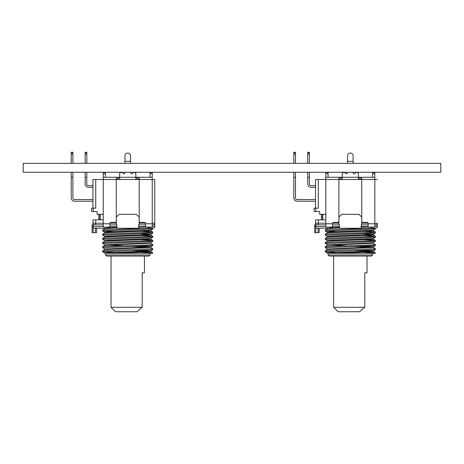 <?xml version="1.0" encoding="UTF-8"?>
<svg xmlns="http://www.w3.org/2000/svg" width="464" height="464" viewBox="0 0 464 464"><rect width="100%" height="100%" fill="white"/><g stroke="black" fill="none" stroke-linecap="round" stroke-linejoin="round"><path stroke-width="0.7" d="M347.536 156.519L347.536 155.579A2.784 2.523 180 0 1 353.104 155.579L353.104 156.519M370.208 226.89L372.766 228.16L325.287 229.918L325.287 231.014L336.968 231.664M375.376 228.224L375.353 228.926L325.264 230.991M372.766 228.16L375.654 228.224A1.67 1.67 0 0 0 377.325 226.554L377.325 223.213A1.67 1.67 0 0 1 375.654 224.883L374.819 224.883L375.654 224.883M363.672 231.362L375.353 232.006L372.018 232.383L325.287 234.094L325.287 235.19L327.549 236.501L329.301 236.733M375.376 232.035L375.353 233.102L325.264 235.167M363.672 235.538L375.353 236.182L372.018 236.559L325.287 238.27L325.287 239.366L327.549 240.677L329.301 240.909M375.376 236.211L375.353 237.278L325.264 239.343M363.672 239.714L375.353 240.358L372.018 240.735L325.287 242.446L325.264 243.519L327.549 244.853L327.549 245.317L325.264 246.651L325.264 247.695L327.549 249.029L327.549 249.493L325.264 250.827L325.287 251.894L336.968 252.544M375.376 240.387L375.353 241.454L325.264 243.519M375.353 241.454L373.091 242.765L373.091 243.229L375.376 244.563L372.018 244.911L325.287 246.622M375.376 244.563L375.353 245.63L325.264 247.695M363.672 246.28L373.114 246.912L373.091 247.405L375.376 248.739L325.287 250.798M375.376 248.739L375.353 249.806L325.264 251.871M372.534 254.951L328.106 254.951L329.22 256.064L371.42 256.064L372.534 254.951L372.534 253.28M350.32 253.28L375.376 253.28L375.376 252.915L371.705 253.28L327.833 253.28M333.616 307.29L364.785 307.29L359.501 311.744L338.07 311.744L333.616 307.29L333.616 256.064M361.763 179.504L374.819 179.504L374.819 227.111L368.138 227.111L368.138 223.491A1.114 1.114 0 0 0 367.024 222.378L362.877 222.378A1.114 1.114 0 0 1 361.763 221.264L361.734 177.277L374.819 177.277L374.819 179.504L377.325 179.504M325.821 214.304L319.696 214.304L319.696 211.52L314.128 211.52L314.128 208.179L318.304 208.179L318.304 179.504L325.821 179.504L325.821 177.277L338.906 177.277L338.906 179.504L325.821 179.504L325.821 223.77L332.502 223.77L332.502 227.111L325.821 227.111L325.821 223.77M361.734 179.504L338.906 179.504M319.139 228.224L319.139 232.679L315.798 232.679L315.52 223.213A1.67 1.67 0 0 0 317.19 224.883A1.67 1.67 0 0 1 315.52 223.213L315.52 219.872L325.821 219.872M307.725 163.357L307.725 152.256L309.395 152.256L309.395 152.749L307.725 152.749M315.52 187.299L311.066 187.299A3.341 3.341 0 0 1 307.725 183.959L307.725 172.266M309.395 163.357L309.395 152.749M315.52 185.629L311.066 185.629A1.67 1.67 0 0 1 309.395 183.959L309.395 172.266M309.395 154.071L307.725 154.071M309.395 177.312L307.725 177.312M293.805 163.357L293.805 152.256L295.475 152.256L295.475 152.749L293.805 152.749M315.52 201.219L297.146 201.219A3.341 3.341 0 0 1 293.805 197.879L293.805 172.266M295.475 163.357L295.475 152.749M315.52 199.549L297.146 199.549A1.67 1.67 0 0 1 295.475 197.879L295.475 172.266M295.475 154.071L293.805 154.071M295.475 177.312L293.805 177.312M315.52 208.179L315.52 179.504L318.304 179.504M367.024 256.064L367.024 272.768L364.785 272.768L364.785 307.29M315.52 226.554A1.67 1.67 0 0 0 317.19 228.224L330.53 228.224L330.432 227.783L329.069 227.111M315.798 232.679L314.685 232.679L314.685 224.883L315.52 224.883A1.67 1.67 0 0 0 317.19 226.554L325.821 226.554M374.819 226.554L375.654 226.554A1.67 1.67 0 0 0 377.325 224.883M325.821 224.883L317.19 224.883M368.138 224.883L361.734 224.883L361.734 217.088L358.95 214.304L341.69 214.304L338.906 217.088L338.906 224.883L332.502 224.883M368.138 226.554L361.178 226.554M339.462 226.554L332.502 226.554M338.906 224.883L339.462 224.883L339.462 228.224L361.178 228.224L361.178 224.883L361.734 224.883M363.672 252.242L375.376 252.915M342.246 179.504L342.246 177.277L358.394 177.277L358.394 179.504M328.048 173.658L325.821 173.658L325.821 172.544L328.048 172.544L328.048 177.277M345.634 173.426A1.114 1.114 0 0 0 347.536 172.637A1.114 1.114 0 0 1 345.634 173.426L344.752 172.544L343.36 172.544A1.114 1.114 0 0 0 342.246 173.658L342.246 177.277L340.019 177.277L340.019 179.504M374.819 173.658L372.592 173.658L372.592 172.544L374.819 172.544L374.819 177.277M355.006 173.426A1.114 1.114 0 0 1 353.104 172.637A1.114 1.114 0 0 0 355.006 173.426L355.888 172.544L357.28 172.544A1.114 1.114 0 0 1 358.394 173.658L358.394 177.277L361.734 177.277M372.592 173.658L372.592 177.277M338.906 177.277L340.019 177.277M332.502 223.77L332.502 223.491A1.114 1.114 0 0 1 333.616 222.378L337.763 222.378A1.114 1.114 0 0 0 338.877 221.264L338.877 179.504M347.536 155.579L347.536 163.357M347.536 172.266L347.536 172.637M353.104 155.579L353.104 163.357M325.821 173.658L325.821 177.277M358.394 177.277L358.394 173.658M353.104 172.266L353.104 172.637M344.752 172.544L343.36 172.544M124.955 156.519L124.955 155.579A2.784 2.523 180 0 1 130.523 155.579L130.523 156.519M147.627 226.89L150.185 228.16L102.706 229.918L102.706 231.014L114.388 231.664M152.795 228.224L152.772 228.926L102.683 230.991M150.185 228.16L153.074 228.224A1.67 1.67 0 0 0 154.744 226.554L154.744 179.504L152.238 179.504L152.238 227.111L145.557 227.111L145.557 223.491A1.114 1.114 0 0 0 144.443 222.378L140.296 222.378A1.114 1.114 0 0 1 139.183 221.264L139.183 179.504L95.723 179.504L95.723 208.179L93.218 208.179L93.218 211.52L91.547 211.52L91.547 208.179L93.218 208.179M141.091 231.362L152.772 232.006L149.437 232.383L102.706 234.094L102.706 235.19L104.968 236.501L106.72 236.733M152.795 232.035L152.772 233.102L102.683 235.167M141.091 235.538L152.772 236.182L149.437 236.559L102.706 238.27L102.706 239.366L104.968 240.677L106.72 240.909M152.795 236.211L152.772 237.278L102.683 239.343M141.091 239.714L152.772 240.358L149.437 240.735L102.706 242.446L102.683 243.519L104.968 244.853L104.968 245.317L102.683 246.651L102.683 247.695L104.968 249.029L104.968 249.493L102.683 250.827L102.706 251.894L114.388 252.544M152.795 240.387L152.772 241.454L102.683 243.519M152.772 241.454L150.51 242.765L150.51 243.229L152.795 244.563L149.437 244.911L102.706 246.622M152.795 244.563L152.772 245.63L102.683 247.695M141.091 246.28L150.533 246.912L150.51 247.405L152.795 248.739L102.706 250.798M152.795 248.739L152.772 249.806L102.683 251.871M149.953 254.951L105.525 254.951L106.639 256.064L148.84 256.064L149.953 254.951L149.953 253.28M127.739 253.28L152.795 253.28L152.795 252.915L149.124 253.28L105.253 253.28M111.035 307.29L142.204 307.29L136.921 311.744L115.49 311.744L111.035 307.29L111.035 256.064M103.24 214.304L97.115 214.304L97.115 211.52L93.218 211.52M96.558 228.224L96.558 232.679L93.218 232.679L92.939 223.213A1.67 1.67 0 0 0 94.61 224.883A1.67 1.67 0 0 1 92.939 223.213L92.939 219.872L103.24 219.872M85.144 163.357L85.144 152.256L86.814 152.256L86.814 152.749L85.144 152.749M92.939 187.299L88.485 187.299A3.341 3.341 0 0 1 85.144 183.959L85.144 172.266M86.814 163.357L86.814 152.749M92.939 185.629L88.485 185.629A1.67 1.67 0 0 1 86.814 183.959L86.814 172.266M86.814 154.071L85.144 154.071M86.814 177.312L85.144 177.312M71.224 163.357L71.224 152.256L72.894 152.256L72.894 152.749L71.224 152.749M92.939 201.219L74.565 201.219A3.341 3.341 0 0 1 71.224 197.879L71.224 172.266M72.894 163.357L72.894 152.749M92.939 199.549L74.565 199.549A1.67 1.67 0 0 1 72.894 197.879L72.894 172.266M72.894 154.071L71.224 154.071M72.894 177.312L71.224 177.312M92.939 208.179L92.939 179.504L95.723 179.504M144.443 256.064L144.443 272.768L142.204 272.768L142.204 307.29M92.939 226.554A1.67 1.67 0 0 0 94.61 228.224L107.95 228.224L107.851 227.783L106.488 227.111M93.218 232.679L92.104 232.679L92.104 224.883L92.939 224.883A1.67 1.67 0 0 0 94.61 226.554L103.24 226.554M152.238 226.554L153.074 226.554A1.67 1.67 0 0 0 154.744 224.883M103.24 224.883L94.61 224.883M145.557 224.883L139.154 224.883L139.154 217.088L136.37 214.304L119.109 214.304L116.325 217.088L116.325 224.883L109.922 224.883M153.074 224.883L152.238 224.883L153.074 224.883A1.67 1.67 0 0 0 154.744 223.213L152.238 223.213M116.882 226.554L109.922 226.554L116.882 226.554M138.597 226.745L145.557 226.554M116.325 224.883L116.882 224.883L116.882 228.224L138.597 228.224L138.597 224.883L139.154 224.883M141.091 252.242L152.795 252.915M139.154 179.504L139.154 177.277L152.238 177.277L152.238 179.504L139.183 179.504M103.24 223.77L109.922 223.77L109.922 227.111L103.24 227.111L103.24 177.277L116.325 177.277L116.325 179.504M119.666 179.504L119.666 177.277L135.813 177.277L135.813 179.504M105.467 173.658L103.24 173.658L103.24 172.544L105.467 172.544L105.467 177.277M123.053 173.426A1.114 1.114 0 0 0 124.955 172.637A1.114 1.114 0 0 1 123.053 173.426L122.171 172.544L120.779 172.544A1.114 1.114 0 0 0 119.666 173.658L119.666 177.277L117.438 177.277L117.438 179.504M152.238 173.658L150.011 173.658L150.011 172.544L152.238 172.544L152.238 177.277M132.426 173.426A1.114 1.114 0 0 1 130.523 172.637A1.114 1.114 0 0 0 132.426 173.426L133.307 172.544L134.699 172.544A1.114 1.114 0 0 1 135.813 173.658L135.813 177.277L139.154 177.277M150.011 173.658L150.011 177.277M116.325 177.277L117.438 177.277M109.922 223.77L109.922 223.491A1.114 1.114 0 0 1 111.035 222.378L115.182 222.378A1.114 1.114 0 0 0 116.296 221.264L116.296 179.504M124.955 155.579L124.955 163.357M124.955 172.266L124.955 172.637M130.523 155.579L130.523 163.357M103.24 173.658L103.24 177.277M135.813 177.277L135.813 173.658M130.523 172.266L130.523 172.637M122.171 172.544L120.779 172.544M440.8 163.357L440.8 172.266L23.2 172.266L23.2 163.357L440.8 163.357M315.798 208.179L315.798 211.52M315.52 223.213L318.304 223.213L318.304 219.872M318.304 224.883L318.304 223.213L325.821 223.213M332.537 223.213L338.906 223.213M361.734 223.213L368.103 223.213M374.819 223.213L377.325 223.213M322.758 219.872L322.758 214.304M339.462 227.406L330.432 227.783M366.612 226.554L361.178 226.745M368.138 227.006L361.178 227.267M318.026 232.679L318.026 228.224M375.353 228.926L373.091 230.237L330.577 231.948L327.526 232.296L327.549 232.789L325.287 234.094M363.672 233.752L373.091 234.413L330.577 236.124L327.526 236.472L327.549 236.965L325.287 238.27M375.353 237.278L373.091 238.589L330.577 240.3L327.526 240.648L327.549 241.141L325.287 242.446M373.091 242.765L327.549 244.853M329.301 245.085L345.825 245.729M375.353 245.63L373.091 246.941L327.549 249.029M363.672 250.456L373.091 251.117L330.577 252.828L327.63 253.28M339.462 227.928L327.549 228.613L325.287 229.918M371.339 230.469L373.114 230.73L370.063 231.078L327.549 232.789M375.353 233.102L373.091 234.413L373.114 234.906L370.063 235.254L327.549 236.965M373.091 238.589L373.114 239.082L370.063 239.43L327.549 241.141M373.091 243.229L327.549 245.317M354.815 246.523L371.339 247.173M373.091 247.405L327.549 249.493M354.815 250.699L371.339 251.349M375.353 249.806L373.091 251.117L373.114 251.61L370.063 251.958L331.818 253.28M359.507 177.277L359.507 179.504M360.621 179.504L360.621 177.277M368.138 223.77L374.819 223.77M341.133 179.504L341.133 177.277M353.104 161.356L347.536 161.356M92.939 223.213L95.723 223.213L95.723 219.872M95.723 224.883L95.723 223.213L103.24 223.213M109.956 223.213L116.325 223.213M139.154 223.213L145.522 223.213M100.178 219.872L100.178 214.304M116.882 227.406L107.851 227.783M145.557 227.006L138.597 227.267M95.445 232.679L95.445 228.224M152.772 228.926L150.51 230.237L107.996 231.948L104.945 232.296L104.968 232.789L102.706 234.094M141.091 233.752L150.51 234.413L107.996 236.124L104.945 236.472L104.968 236.965L102.706 238.27M152.772 237.278L150.51 238.589L107.996 240.3L104.945 240.648L104.968 241.141L102.706 242.446M150.51 242.765L104.968 244.853M106.72 245.085L123.244 245.729M152.772 245.63L150.51 246.941L104.968 249.029M141.091 250.456L150.51 251.117L107.996 252.828L105.05 253.28M116.882 227.928L104.968 228.613L102.706 229.918M148.758 230.469L150.533 230.73L147.482 231.078L104.968 232.789M152.772 233.102L150.51 234.413L150.533 234.906L147.482 235.254L104.968 236.965M150.51 238.589L150.533 239.082L147.482 239.43L104.968 241.141M150.51 243.229L104.968 245.317M132.234 246.523L148.758 247.173M150.51 247.405L104.968 249.493M132.234 250.699L148.758 251.349M152.772 249.806L150.51 251.117L150.533 251.61L147.482 251.958L109.237 253.28M136.926 177.277L136.926 179.504M138.04 179.504L138.04 177.277M145.557 223.77L152.238 223.77M118.552 179.504L118.552 177.277M130.523 161.356L124.955 161.356M322.434 219.872L322.434 214.304M321.366 219.872L321.366 214.304M328.106 254.951L328.106 253.28M325.287 231.014L327.549 232.325M325.287 251.894L327.549 253.205M373.091 230.237L373.091 230.701L375.353 232.006M373.091 234.877L375.353 236.182M373.091 239.053L375.353 240.358M373.091 251.581L375.353 252.886M327.549 228.613L327.625 228.224M99.853 219.872L99.853 214.304M98.786 219.872L98.786 214.304M105.525 254.951L105.525 253.28M102.706 231.014L104.968 232.325M102.706 251.894L104.968 253.205M150.51 230.237L150.51 230.701L152.772 232.006M150.51 234.877L152.772 236.182M150.51 239.053L152.772 240.358M150.51 251.581L152.772 252.886M104.968 228.613L105.044 228.224"/></g></svg>
